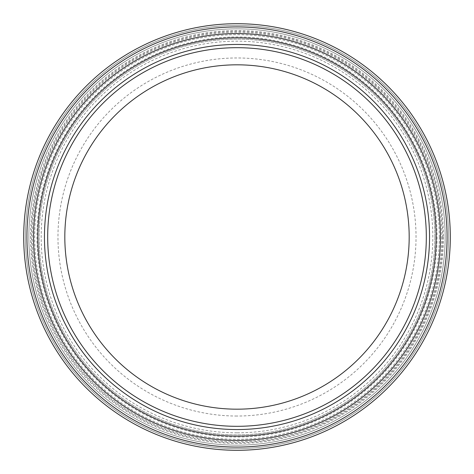 <?xml version="1.0" encoding="UTF-8"?>
<svg xmlns="http://www.w3.org/2000/svg" width="474" height="474" viewBox="0 0 474 474"><rect width="100%" height="100%" fill="white"/><g stroke="black" fill="none" stroke-linecap="round" stroke-linejoin="round"><path stroke-width="0.36" stroke-dasharray="2.37 1.78" d="M434.883 237A197.883 197.883 0 0 1 138.058 408.369A197.883 197.883 0 0 1 138.058 65.631A197.883 197.883 0 0 1 434.883 237A197.883 197.883 0 0 1 138.058 408.369A197.883 197.883 0 0 1 138.058 65.631A197.883 197.883 0 0 1 434.883 237M439.321 237A202.321 202.321 0 0 1 135.842 412.214A202.321 202.321 0 0 1 135.842 61.786A202.321 202.321 0 0 1 439.321 237M442.598 237A205.597 205.597 0 0 1 134.201 415.052A205.597 205.597 0 0 1 134.201 58.948A205.597 205.597 0 0 1 442.598 237M441.721 237A204.721 204.721 0 0 1 134.64 414.294A204.721 204.721 0 0 1 134.64 59.706A204.721 204.721 0 0 1 441.721 237M445.163 237A208.163 208.163 0 0 1 132.921 417.274A208.163 208.163 0 0 1 132.921 56.726A208.163 208.163 0 0 1 445.163 237A208.163 208.163 0 0 1 132.921 417.274A208.163 208.163 0 0 1 132.921 56.726A208.163 208.163 0 0 1 445.163 237A208.163 208.163 0 0 1 132.921 417.274A208.163 208.163 0 0 1 132.921 56.726A208.163 208.163 0 0 1 445.163 237A208.163 208.163 0 0 1 132.921 417.274A208.163 208.163 0 0 1 132.921 56.726A208.163 208.163 0 0 1 445.163 237M448.588 237A211.588 211.588 0 0 1 131.209 420.237A211.588 211.588 0 0 1 131.209 53.763A211.588 211.588 0 0 1 448.588 237A211.588 211.588 0 0 1 131.209 420.237A211.588 211.588 0 0 1 131.209 53.763A211.588 211.588 0 0 1 448.588 237M443.445 237A206.445 206.445 0 0 1 133.775 415.787A206.445 206.445 0 0 1 133.775 58.213A206.445 206.445 0 0 1 443.445 237M437.058 237A200.058 200.058 0 0 1 136.974 410.253A200.058 200.058 0 0 1 136.974 63.747A200.058 200.058 0 0 1 437.058 237M237 432.821A195.821 195.821 0 0 1 67.415 139.089A195.821 195.821 0 0 1 406.585 139.089A195.821 195.821 0 0 1 237 432.821M409.181 237A172.181 172.181 0 0 1 150.91 386.114A172.181 172.181 0 0 1 150.91 87.886A172.181 172.181 0 0 1 409.181 237M237 426.316A189.316 189.316 0 0 1 47.684 237A189.316 189.316 0 0 1 237 47.684A189.316 189.316 0 0 1 426.316 237A189.316 189.316 0 0 1 237 426.316M237 416.036A179.036 179.036 0 0 1 81.949 147.485A179.036 179.036 0 0 1 392.051 147.485A179.036 179.036 0 0 1 237 416.036"/><path stroke-width="0.71" d="M450.3 237A213.3 213.3 0 0 1 130.35 421.724A213.3 213.3 0 0 1 130.35 52.276A213.3 213.3 0 0 1 450.3 237M409.181 237A172.181 172.181 0 0 1 237 409.181A172.181 172.181 0 0 1 64.82 237A172.181 172.181 0 0 1 237 64.82A172.181 172.181 0 0 1 409.181 237M426.316 237A189.316 189.316 0 0 1 142.342 400.951A189.316 189.316 0 0 1 142.342 73.049A189.316 189.316 0 0 1 426.316 237M237 436.163A199.163 199.163 0 0 1 64.517 137.419A199.163 199.163 0 0 1 409.483 137.419A199.163 199.163 0 0 1 237 436.163M237 429.545A192.545 192.545 0 0 1 44.455 237A192.545 192.545 0 0 1 237 44.455A192.545 192.545 0 0 1 429.545 237A192.545 192.545 0 0 1 237 429.545M237 440.453A203.453 203.453 0 0 1 60.808 135.274A203.453 203.453 0 0 1 413.192 135.274A203.453 203.453 0 0 1 237 440.453M237 447.071A210.071 210.071 0 0 1 26.929 237A210.071 210.071 0 0 1 237 26.929A210.071 210.071 0 0 1 447.071 237A210.071 210.071 0 0 1 237 447.071"/></g></svg>
